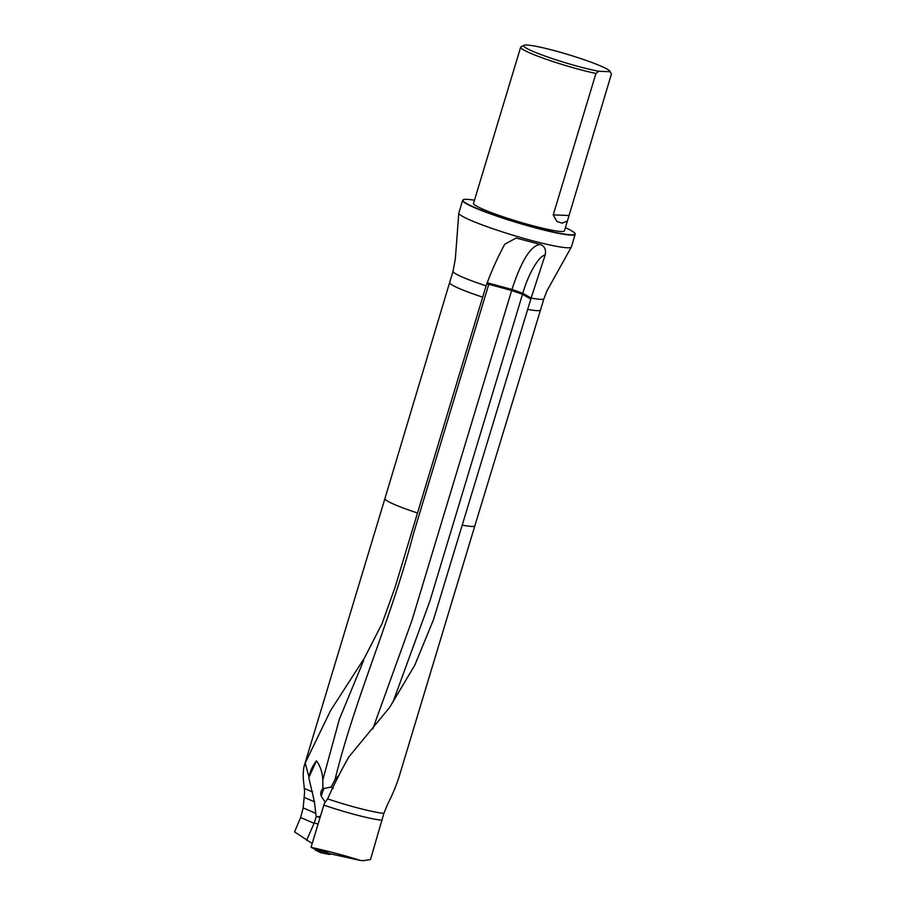 <?xml version="1.0" encoding="UTF-8"?>
<svg xmlns="http://www.w3.org/2000/svg" width="906" height="906" viewBox="0 0 906 906"><rect width="100%" height="100%" fill="white"/><g stroke="black" fill="none" stroke-linecap="round" stroke-linejoin="round"><path stroke-width="1.36" d="M540.27 244.45C544.766 246.307 546.386 249.875 545.118 255.13L531.131 298.04L522.807 293.295L511.958 289.467C521.437 260.475 530.871 245.469 540.27 244.45L516.171 238.018L504.767 244.212C497.575 257.44 491.358 271.324 486.103 285.843L395.073 587.326L381.992 623.736L364.506 657.892L330.588 710.553L305.209 763.045L308.991 777.11C310.067 771.3 312.559 765.864 316.477 760.813C320.294 766.046 322.411 772.422 322.819 779.953L339.342 719.307L363.725 660.225M312.196 843.497L294.575 831.889L300.633 817.506L303.17 807.892L304.62 792.184L303.997 785.117C302.853 776.691 303.012 770.021 304.45 765.106L305.209 763.045M462.649 200.328L458.832 212.978A58.777 5.629 16.8 0 0 458.81 213.046A58.777 5.629 16.8 0 0 513.464 235.356A58.777 5.629 16.8 0 0 571.335 247.021A58.777 5.629 16.8 0 0 571.369 246.953L575.185 234.303A58.777 5.629 -163.2 0 1 517.292 222.706A58.777 5.629 -163.2 0 1 462.649 200.328A58.777 5.629 -163.2 0 1 463.068 199.886L463.362 199.728A58.539 5.606 -163.2 0 1 474.472 200.226M571.335 247.021L546.828 291.086L543.928 298.697A47.463 4.553 16.8 0 1 531.131 298.04L433.578 619.466L414.823 665.129L389.591 707.473L348.833 756.94C341.109 770.53 334.031 784.505 327.621 798.888L324.337 803.418L311.03 847.337L314.756 849.069L323.589 851.096M318.04 824.132L314.314 822.863L316.183 816.736L314.416 801.787L308.821 777.756M327.621 798.888A46.976 4.507 16.8 0 0 383.906 813.316L370.486 859.567L363 860.7L360.056 860.326C346.013 855.842 329.682 851.504 311.03 847.337M399.591 775.049L399.32 776C396.76 784.403 392.853 793.849 387.587 804.324L383.906 813.316M329.41 853.611L324.507 851.368M360.826 860.541L329.059 853.486M323.782 805.117A47.463 4.553 16.8 0 0 382.196 820.236M598.73 71.257A45.107 4.326 -163.2 0 1 548.708 57.361A45.107 4.326 -163.2 0 1 523.951 45.3A45.107 4.326 -163.2 0 1 568.062 54.541A45.107 4.326 -163.2 0 1 609.919 71.257A45.107 4.326 -163.2 0 1 609.998 71.71L598.73 71.257L595.944 73.443A47.486 4.553 -163.2 0 1 549.127 60.26A47.486 4.553 -163.2 0 1 520.667 47.214A47.486 4.553 -163.2 0 1 521.007 46.863L523.951 45.3M609.998 71.71L611.425 74.054L567.383 221.064L562.06 223.159L556.873 221.438L553.238 214.881L595.944 73.443M609.919 71.257L611.425 74.054M567.383 221.064L564.449 230.815A47.486 4.553 -163.2 0 1 501.981 216.409A47.486 4.553 -163.2 0 1 473.521 203.363L520.667 47.214M565.389 227.666A58.539 5.606 -163.2 0 1 574.925 233.408A58.539 5.606 -163.2 0 1 517.36 222.457A58.539 5.606 -163.2 0 1 463.362 199.728M574.925 233.408L575.084 233.703A58.777 5.629 -163.2 0 1 575.185 234.303M316.183 816.736L320.362 816.453M314.314 822.863L306.579 840.315M530.825 299.059L522.502 294.314L429.897 601.04L393.34 701.097L389.591 707.473M316.477 760.813L308.991 777.11M325.254 802.229L321.256 796.238C320.282 793.271 320.815 790.745 322.853 788.684L322.819 779.953M372.762 728.979L411.89 620.633L511.652 290.486L488.776 284.291L413.374 534.042C391.347 618.662 355.118 697.495 334.994 779.738L331.143 787.065L333.148 788.503M334.994 779.738L338.674 775.479M322.853 788.684L331.143 787.065M320.69 852.682L315.22 850.009L315.209 849.171L320.701 852.693L329.467 854.437L324.314 851.923L315.22 850.009M331.12 853.984L329.512 854.46L320.803 852.705M315.163 849.341L324.269 851.255L324.314 851.923M304.45 765.106L384.914 498.606A46.976 4.507 16.8 0 0 417.394 512.966M384.914 498.606L449.625 282.57A47.463 4.553 16.8 0 0 482.694 297.157M458.81 213.046L455.333 258.969L453.045 271.256A47.463 4.553 16.8 0 0 486.103 285.843M312.649 792.037L304.382 788.458M462.32 525.14A46.976 4.507 16.8 0 0 474.869 525.763L399.32 776M527.711 309.354A47.463 4.553 16.8 0 0 540.508 310.011L474.869 525.763M553.238 214.881L568.719 215.492M319.999 817.642L317.7 816.85M315.481 813.214L303.17 807.892M314.416 801.787L304.393 797.461M314.122 823.339L300.633 817.506M486.749 283.782L488.776 284.291L489.081 283.284L511.958 289.467L511.652 290.486L522.502 294.314L522.807 293.295C528.3 273.974 539.081 255.549 545.118 255.13M489.081 283.284L487.077 282.763M321.256 796.238A14.587 4.077 105.2 0 1 324.088 788.288M453.045 271.256L449.625 282.57M543.928 298.697L540.508 310.011M360.758 860.53L329.422 853.611M392.989 701.822L393.306 701.142"/></g></svg>
